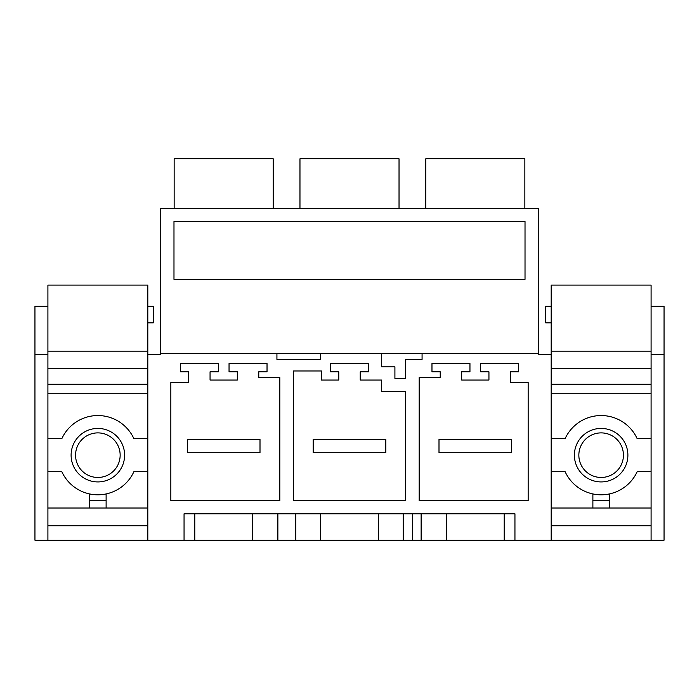 <?xml version="1.0" encoding="UTF-8"?>
<svg xmlns="http://www.w3.org/2000/svg" width="699" height="699" viewBox="0 0 699 699"><rect width="100%" height="100%" fill="white"/><g stroke="black" fill="none" stroke-linecap="round" stroke-linejoin="round"><path stroke-width="1.05" d="M412.41 353.624L422.074 353.624L422.074 359.408L405.638 359.408L405.638 378.395L394.909 378.395L394.909 366.835L381.698 366.835L381.698 353.624L538.23 353.624L538.23 354.454L551.188 354.454L551.188 540.213L514.945 540.213L514.945 513.791L295.834 513.791L295.834 540.213L147.812 540.213L147.812 285.105L47.908 285.105L47.908 471.685L61.835 471.685A39.625 39.625 0 0 0 133.885 471.685L147.812 471.685L147.812 525.762L47.908 525.762L97.86 525.762M421.654 513.791L421.654 540.213L295.834 540.213M538.23 353.624L538.23 208.328L160.77 208.328L160.77 354.454L147.812 354.454M320.605 353.624L320.605 359.408L276.926 359.408L276.926 353.624L381.698 353.624M160.77 353.624L276.926 353.624M412.41 540.213L412.41 513.791L184.055 513.791L184.055 540.213M461.698 380.046L461.698 371.789L469.955 371.789L469.955 363.532L431.973 363.532L431.973 371.789L440.23 371.789L440.23 377.574L419.182 377.574L419.182 500.58L528.156 500.58L528.156 382.528L510.41 382.528L510.41 371.789L518.667 371.789L518.667 363.532L480.685 363.532L480.685 371.789L488.942 371.789L488.942 380.046L461.698 380.046M210.058 371.789L210.058 380.046L237.302 380.046L237.302 371.789L229.045 371.789L229.045 363.532L267.027 363.532L267.027 371.789L258.77 371.789L258.77 377.574L279.818 377.574L279.818 500.58L170.844 500.58L170.844 382.528L188.59 382.528L188.59 371.789L180.333 371.789L180.333 363.532L218.315 363.532L218.315 371.789L210.058 371.789M338.77 371.789L338.77 380.046L321.426 380.046L321.426 370.968L293.362 370.968L293.362 500.58L405.638 500.58L405.638 391.606L381.698 391.606L381.698 380.046L360.23 380.046L360.23 371.789L368.487 371.789L368.487 363.532L330.513 363.532L330.513 371.789L338.77 371.789M184.055 513.791L194.785 513.791L194.785 540.213M194.785 513.791L252.575 513.791L252.575 540.213M295.834 513.791L277.346 513.791L277.346 540.213M277.346 513.791L252.575 513.791M412.41 279.329L173.981 279.329L173.981 221.531L525.019 221.531L525.019 279.32L412.41 279.32L525.019 279.32M174.147 208.328L174.147 158.787L273.213 158.787L273.213 208.328M173.981 221.531L412.41 221.531M320.605 513.791L320.605 540.213M378.395 513.791L378.395 540.213M403.166 513.791L403.166 540.213M299.967 208.328L299.967 158.787L399.033 158.787L399.033 208.328M422.074 353.624L422.074 359.408L412.41 359.408M421.654 540.213L514.945 540.213M446.425 513.791L446.425 540.213M504.215 513.791L504.215 540.213M524.853 208.328L524.853 158.787L425.787 158.787L425.787 208.328M47.908 322.833L47.908 540.213L34.95 540.213L34.95 306.319L47.908 306.319M47.908 354.454L34.95 354.454M47.908 540.213L147.812 540.213M651.092 384.179L551.188 384.179L551.188 285.105L651.092 285.105L651.092 540.213L551.188 540.213M651.092 354.454L664.05 354.454L664.05 306.319L651.092 306.319M651.092 540.213L664.05 540.213L664.05 354.454M651.092 471.685L651.092 438.666L637.165 438.666A39.625 39.625 0 0 0 565.115 438.666L551.188 438.666L551.188 471.685L565.115 471.685A39.625 39.625 0 0 0 637.165 471.685L651.092 471.685L651.092 525.762L551.188 525.762M147.812 322.833L153.343 322.833L153.343 306.319L147.812 306.319M551.188 322.833L545.657 322.833L545.657 306.319L551.188 306.319M187.358 439.488L187.358 452.699L260.002 452.699L260.002 439.488L187.358 439.488M313.178 439.488L313.178 452.699L385.822 452.699L385.822 439.488L313.178 439.488M438.998 439.488L438.998 452.699L511.642 452.699L511.642 439.488L438.998 439.488M147.812 471.685L147.812 438.666L133.885 438.666A39.625 39.625 0 0 0 61.835 438.666L47.908 438.666M110.687 431.702A26.745 26.745 0 0 1 121.338 467.998A26.745 26.745 0 0 1 85.033 478.649A26.745 26.745 0 0 1 74.382 442.353A26.745 26.745 0 0 1 110.687 431.702M89.603 493.931A39.625 39.625 0 0 0 106.117 493.931L106.117 500.65L89.603 500.65L89.603 493.931M147.812 393.712L47.908 393.712M147.812 508.016L47.908 508.016M147.812 384.179L47.908 384.179M147.812 368.784L47.908 368.784M147.812 351.151L47.908 351.151M89.603 508.016L89.603 500.65M106.117 508.016L106.117 500.65M613.967 431.702A26.745 26.745 0 0 1 624.618 467.998A26.745 26.745 0 0 1 588.313 478.649A26.745 26.745 0 0 1 577.662 442.353A26.745 26.745 0 0 1 613.967 431.702M551.188 384.179L551.188 438.666M592.883 493.931A39.625 39.625 0 0 0 609.397 493.931L609.397 500.65L592.883 500.65L592.883 493.931M651.092 393.712L551.188 393.712M651.092 508.016L551.188 508.016M651.092 368.784L551.188 368.784M651.092 351.151L551.188 351.151M592.883 508.016L592.883 500.65M609.397 508.016L609.397 500.65M108.546 435.617A22.289 22.289 0 0 1 117.423 465.866A22.289 22.289 0 0 1 87.174 474.735A22.289 22.289 0 0 1 78.297 444.485A22.289 22.289 0 0 1 108.546 435.617M611.826 435.617A22.289 22.289 0 0 1 620.703 465.866A22.289 22.289 0 0 1 590.454 474.735A22.289 22.289 0 0 1 581.577 444.485A22.289 22.289 0 0 1 611.826 435.617M277.87 513.791L277.87 540.213M295.31 513.791L295.31 540.213M403.69 513.791L403.69 540.213M421.13 513.791L421.13 540.213"/></g></svg>
